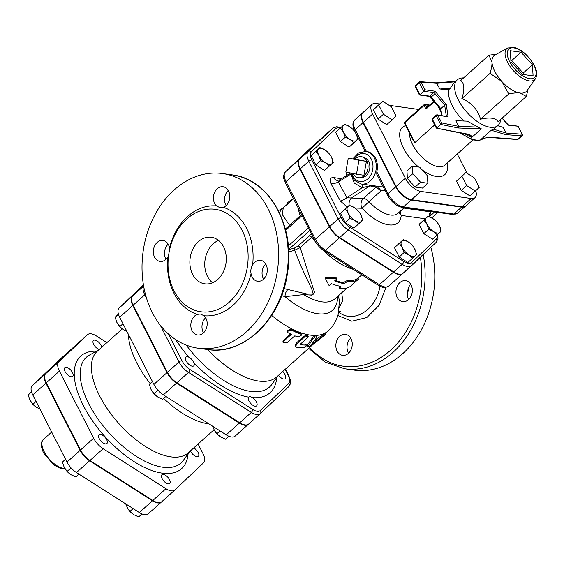 <?xml version="1.0" encoding="UTF-8"?>
<svg xmlns="http://www.w3.org/2000/svg" width="564" height="564" viewBox="0 0 564 564"><rect width="100%" height="100%" fill="white"/><g stroke="black" fill="none" stroke-linecap="round" stroke-linejoin="round"><path stroke-width="0.85" d="M287.88 332.619L287.097 331.653L290.975 329.855A71.72 33.889 48.2 0 0 301.31 334.297L301.98 334.847L298.222 337.06A71.72 33.889 -131.8 0 1 294.845 335.82L287.125 342.722L283.121 342.623L283.671 341.241L291.398 334.332A71.72 33.889 -131.8 0 1 287.88 332.619M287.097 331.653L286.949 330.835L290.805 329.016A70.542 33.332 48.2 0 0 300.972 333.387L301.98 334.847M283.121 342.623L282.881 341.763L283.445 340.374L290.608 333.966M300.408 344.195L300.654 344.689L300.668 343.878L307.62 337.667L308.205 336.377L304.497 337.039L296.77 343.941L295.621 346.571L296.805 347.332A71.72 33.889 48.2 0 0 303.009 347.819C305.794 346.839 306.83 345.915 306.097 345.055A71.72 33.889 -131.8 0 1 300.654 344.689L300.365 344.519M306.576 345.231L305.526 344.103L306.576 345.231M295.621 346.571L295.191 345.647L296.354 343.011L304.081 336.102L307.747 335.425L308.205 336.377M300.732 343.821A70.542 33.332 48.2 0 0 305.526 344.103M316.721 337.42C316.503 336.327 315.241 336.771 312.935 338.76L307.768 347.036L312.4 344.935L323.602 336.109C325.83 334.142 325.661 334.057 323.094 335.841L311.666 344.364L316.721 337.42L316.256 335.925M323.602 336.109C325.83 334.142 325.661 334.057 323.094 335.841L322.382 334.917C324.927 333.141 325.09 333.239 322.862 335.206M307.768 347.036L307.133 346.099L307.45 345.062L312.371 337.808C314.677 335.82 315.925 335.376 316.122 336.475M314.028 341.234L322.382 334.917M353.346 283.473L358.619 279.152A52.318 24.724 -131.8 0 1 347.459 281.612L343.843 283.53A52.318 24.724 -131.8 0 1 334.586 280.907L336.898 278.842L325.379 278.475L329.179 285.744L331.491 283.671A52.318 24.724 48.2 0 0 340.748 286.293L339.732 288.514A52.318 24.724 48.2 0 0 350.893 286.054L353.346 283.473M335.185 280.371A51.141 24.167 48.2 0 0 343.356 282.585L346.945 280.661A51.141 24.167 48.2 0 0 357.858 278.256L358.619 279.152M339.895 286.159L339.225 287.562L339.732 288.514M336.898 278.842L336.63 277.953L325.28 277.678L325.379 278.475M343.356 282.585L343.843 283.53M346.945 280.661L347.459 281.612M293.428 198.613L286.942 203.047L287.739 204.415M287.668 203.893L286.942 203.047M205.641 317.722A10.582 8.143 -82 0 0 203.519 332.845M168.157 244.156A10.582 8.143 -82 0 0 165.724 258.714A10.582 8.143 -82 0 0 166.035 259.285M228.244 190.442A10.582 8.143 -82 0 0 226.122 205.571M265.729 264.008A10.582 8.143 -82 0 0 262.232 275.288A10.582 8.143 -82 0 0 263.607 279.138M152.365 312.653A88.174 67.835 98 0 1 153.817 216.928A88.174 67.835 98 0 1 222.561 173.543A88.174 67.835 98 0 1 277.481 270.29A88.174 67.835 98 0 1 198.049 348.185A88.174 67.835 98 0 1 152.365 312.653M348.383 353.374A10.582 8.143 98 0 1 342.581 355.341A10.582 8.143 98 0 1 335.855 345.781A10.582 8.143 98 0 1 342.348 334.741A10.582 8.143 98 0 1 345.52 334.382A10.582 8.143 98 0 1 352.098 342.137A10.582 8.143 98 0 1 348.383 353.374M411.085 284.933A10.582 8.143 98 0 1 410.916 296.424A10.582 8.143 98 0 1 402.661 301.627A10.582 8.143 98 0 1 396.118 294.084A10.582 8.143 98 0 1 405.608 280.675A10.582 8.143 98 0 1 411.085 284.933M308.649 348.348L325.188 362.095L344.583 368.75L354.248 370.111A88.174 67.835 -82 0 0 430.847 247.399M281.937 208.68L279.377 212.6M301.387 267.174L311.786 289.113L313.267 294.204L306.224 293.858L283.995 288.578M288.119 252.115L294.605 250.254L301.38 267.181M379.932 286.188C376.611 309.474 354.058 323.997 339.049 312.407L338.682 312.146M339.352 307.5L342.7 300.64L341.742 292.751M408.209 288.183A51.733 39.797 98 0 1 407.152 294.098M408.653 299.498A10.582 8.143 98 0 1 407.279 295.649L408.844 286.836A10.582 8.143 98 0 1 410.775 284.369M348.566 353.205A10.582 8.143 98 0 1 350.688 338.083M168.601 255.471L167.966 256.817A55.258 42.511 -82 0 0 173.994 293.315A55.258 42.511 -82 0 0 197.301 314.381L200.347 314.007L204.055 315.755A55.258 42.511 -82 0 0 251.072 273.723C250.451 270.6 250.973 267.667 252.637 264.911A55.258 42.511 -82 0 0 223.309 207.348L220.009 207.686L216.548 205.973A55.258 42.511 -82 0 0 169.531 248.005L169.658 249.556M174.086 290.932A51.733 39.797 -82 0 0 200.883 311.779A51.733 39.797 -82 0 0 247.483 266.081A51.733 39.797 -82 0 0 215.265 209.322A51.733 39.797 -82 0 0 174.932 234.772A51.733 39.797 -82 0 0 174.086 290.932M223.309 207.348A10.582 8.143 -82 0 0 229.795 196.307A10.582 8.143 -82 0 0 223.076 186.747A10.582 8.143 -82 0 0 214.13 193.614A10.582 8.143 -82 0 0 216.548 205.973M251.072 273.723A10.582 8.143 -82 0 0 257.614 281.267A10.582 8.143 -82 0 0 267.146 271.918A10.582 8.143 -82 0 0 260.561 260.314A10.582 8.143 -82 0 0 252.637 264.911M197.301 314.381A10.582 8.143 -82 0 0 190.808 325.421A10.582 8.143 -82 0 0 197.534 334.981A10.582 8.143 -82 0 0 206.473 328.114A10.582 8.143 -82 0 0 204.055 315.755M169.531 248.005A10.582 8.143 -82 0 0 162.989 240.454A10.582 8.143 -82 0 0 153.457 249.803A10.582 8.143 -82 0 0 160.049 261.414A10.582 8.143 -82 0 0 167.966 256.817M192.62 274.358A23.512 18.09 98 0 1 193.008 248.837A23.512 18.09 98 0 1 211.338 237.261A23.512 18.09 98 0 1 225.988 263.064A23.512 18.09 98 0 1 204.802 283.833A23.512 18.09 98 0 1 192.62 274.358M218.487 240.412A23.512 18.09 -82 0 0 207.496 276.452A23.512 18.09 -82 0 0 212.536 282.776M304.222 293.372A5.88 1.297 -80 0 0 303.672 294.577L311.709 295.12C314.324 293.9 315.001 292.194 313.739 290.002L300.189 247.617L312.646 236.323M294.605 250.254L300.189 247.617A2.355 1.114 -131.8 0 0 297.968 246.087L294.711 247.913A2.355 1.269 -105.4 0 0 294.605 250.254M260.124 413.786L248.675 424.022A14.121 6.676 -131.8 0 1 248.604 424.086A14.121 6.676 -131.8 0 1 239.735 422.767L176.892 382.773A14.121 6.676 -131.8 0 1 167.409 372.303L133.196 305.152A14.121 6.676 -131.8 0 1 132.653 295.945L143.552 285.603L132.265 296.29A14.121 6.676 48.2 0 0 132.808 305.498L167.029 372.649A14.121 6.676 48.2 0 0 176.504 383.118L239.347 423.113A14.121 6.676 48.2 0 0 248.216 424.431A14.121 6.676 48.2 0 0 248.287 424.368L248.435 424.227M324.18 135.903A14.897 7.043 48.2 0 0 324.011 136.044A14.897 7.043 48.2 0 0 323.94 136.107L299.343 159.443A14.897 7.043 48.2 0 0 299.921 169.158L329.313 226.848A14.897 7.043 48.2 0 0 339.316 237.895L393.305 272.257A14.897 7.043 48.2 0 0 402.661 273.646A14.897 7.043 48.2 0 0 402.738 273.575L402.879 273.441M207.601 349.525A70.542 33.332 48.2 0 0 276.705 376.9L312.837 344.604M311.335 233.75L309.481 235.801L311.85 237.19A51.141 24.167 48.2 0 0 315.621 242.026M322.939 250.007A51.141 24.167 48.2 0 0 353.163 269.296M289.565 225.29L282.423 214.729L283.22 207.862L282.219 208.525M298.187 207.94A51.141 24.167 48.2 0 0 300.21 215.772M338.365 295.769L339.443 300.859L338.266 313.965C336.616 320.563 333.246 326.218 328.149 330.92A70.542 33.332 48.2 0 1 271.672 315.41M288.211 289.346A5.88 2.89 -75.6 0 0 285.003 296.671L303.672 294.577A51.141 24.167 48.2 0 0 334.938 298.828L347.184 287.88M281.633 295.585L285.003 296.671A58.071 27.439 48.2 0 0 337.589 296.46M437.89 212.416L431.735 217.923M434.329 211.916A15.87 12.211 98 0 1 429.662 215.892M348.298 158.117L366.403 161.332L363.928 175.242L356.49 174.191L358.965 160.289L348.298 158.117L345.831 172.027L356.49 174.191M366.403 161.332L358.965 160.289M355.045 159.062A10.631 8.178 98 0 1 362.835 157.088A10.631 8.178 98 0 1 366.819 160.959A10.631 8.178 98 0 1 367.058 171.59A10.631 8.178 98 0 1 359.938 177.745A10.631 8.178 98 0 1 352.86 173.458M362.835 157.088L364.908 157.934A10.067 7.748 98 0 1 368.68 161.6A10.067 7.748 98 0 1 368.905 171.675A10.067 7.748 98 0 1 362.159 177.505L359.938 177.745M441.267 231.106L439.878 232.453A9.997 4.723 48.2 0 0 439.49 225.938L441.267 231.106M432.778 218.529L433.949 219.347A9.997 4.723 48.2 0 0 432.778 218.529A9.997 4.723 48.2 0 0 426.454 217.641L427.85 216.294L432.778 218.529M438.919 224.916L439.49 225.938A9.997 4.723 48.2 0 0 438.905 224.888A9.997 4.723 48.2 0 0 433.97 219.361L433.927 219.333M437.311 234.857L433.554 231.571A9.997 4.723 48.2 0 0 439.878 232.453L432.489 239.164L423.804 233.637L428.619 229.329L426.842 224.162A9.997 4.723 48.2 0 0 433.554 231.571L428.619 229.329M426.842 224.162L423.895 220.045L426.454 217.641A9.997 4.723 48.2 0 0 426.842 224.162M412.714 258.185L408.956 254.9A9.997 4.723 48.2 0 0 415.28 255.788L407.892 262.5L399.206 256.965L394.476 247.688L401.864 240.976A9.997 4.723 48.2 0 0 402.245 247.49A9.997 4.723 48.2 0 0 408.956 254.9L404.028 252.658L402.245 247.49L399.298 243.373M414.307 248.216L416.669 254.434L415.28 255.788A9.997 4.723 48.2 0 0 414.892 249.267A9.997 4.723 48.2 0 0 414.307 248.216A9.997 4.723 48.2 0 0 409.372 242.696A9.997 4.723 48.2 0 0 408.181 241.864L409.33 242.668M401.864 240.976L403.253 239.622L408.181 241.864A9.997 4.723 48.2 0 0 401.864 240.976M350.032 218.296L348.256 213.129A9.997 4.723 48.2 0 0 354.96 220.538L350.032 218.296L345.21 222.604L340.48 213.326L349.257 205.261L354.192 207.503A9.997 4.723 48.2 0 0 347.868 206.614A9.997 4.723 48.2 0 0 348.256 213.129L345.302 209.011L349.257 205.261M361.284 221.426L358.718 223.823L354.96 220.538A9.997 4.723 48.2 0 0 361.284 221.426A9.997 4.723 48.2 0 0 360.897 214.905L362.68 220.073L361.284 221.426M360.333 213.883L360.897 214.905A9.997 4.723 48.2 0 0 360.318 213.855A9.997 4.723 48.2 0 0 355.376 208.335A9.997 4.723 48.2 0 0 354.192 207.503L355.355 208.32M315.903 151.321L318.47 148.917A9.997 4.723 48.2 0 0 318.857 155.438L315.903 151.321L311.088 155.629L319.866 147.564L324.793 149.805A9.997 4.723 48.2 0 0 318.47 148.917L319.866 147.564M325.569 162.841L320.634 160.606L318.857 155.438A9.997 4.723 48.2 0 0 325.569 162.841A9.997 4.723 48.2 0 0 331.886 163.729L329.327 166.133L325.569 162.841M330.92 156.165L331.505 157.215A9.997 4.723 48.2 0 0 330.92 156.165A9.997 4.723 48.2 0 0 325.978 150.637A9.997 4.723 48.2 0 0 324.793 149.805L325.978 150.637M331.505 157.215L333.282 162.376L331.886 163.729A9.997 4.723 48.2 0 0 331.505 157.215M423.804 233.637L419.073 224.352L427.85 216.294M419.073 224.352L423.895 220.045M394.476 247.688L403.253 239.622M345.21 222.604L353.896 228.138L358.718 223.823M320.634 160.606L315.819 164.914L324.504 170.441L329.327 166.133M315.819 164.914L311.088 155.629M399.206 256.965L404.028 252.658M340.48 213.326L345.302 209.011M344.463 124.235L349.391 126.477A9.997 4.723 48.2 0 0 343.067 125.589L335.686 132.3L343.067 125.589A9.997 4.723 48.2 0 0 343.455 132.11L340.501 127.993M355.517 132.836L356.103 133.88A9.997 4.723 48.2 0 0 355.517 132.836A9.997 4.723 48.2 0 0 350.575 127.309A9.997 4.723 48.2 0 0 349.391 126.477L350.561 127.295M357.879 139.047L356.483 140.401A9.997 4.723 48.2 0 0 356.103 133.88L357.879 139.047M350.166 139.512L345.231 137.271L343.455 132.11A9.997 4.723 48.2 0 0 350.166 139.512A9.997 4.723 48.2 0 0 356.483 140.401L353.924 142.805L350.166 139.512M353.924 142.805L349.102 147.112L340.409 141.585L345.231 137.271M340.409 141.585L335.686 132.3M404.247 207.693L397.987 213.291A29.391 13.888 -131.8 0 1 368.962 201.637L380.926 190.942L378.134 186.353A3.525 3.074 -76.1 0 0 376.167 187.001L380.926 190.942L384.916 190.216M383.034 186.028L378.028 186.332L365.296 184.59M378.134 186.353L378.028 186.332A3.525 3.003 -80.9 0 0 376.103 186.987L363.427 198.394L351.464 198.02A7.057 5.668 -88.2 0 0 349.194 205.324M350.745 173.028L354.537 180.445L361.263 184.019A16.462 12.662 -82 0 0 374.101 175.926A16.462 12.662 -82 0 0 374.369 158.054A16.462 12.662 -82 0 0 365.846 151.42L366.96 151.575A16.462 12.662 98 0 1 375.483 158.209A16.462 12.662 98 0 1 376.787 171.808L376.773 174.241L387.369 195.038C391.183 201.799 396.09 205.916 402.083 207.39A2.355 1.812 98 0 0 403.373 206.953A14.763 6.979 -131.8 0 1 387.976 193.762A2.355 1.008 153 0 0 387.369 195.038M376.787 171.808L387.976 193.762L395.702 186.86A14.763 6.979 48.2 0 0 411.1 200.051L461.592 207.136A14.763 6.979 48.2 0 0 465.378 206.269A14.763 6.979 48.2 0 0 465.568 206.086M362.694 112.793A14.763 6.979 48.2 0 0 362.49 112.962A14.763 6.979 48.2 0 0 362.99 122.656L395.702 186.86M429.112 216.738A5.88 4.519 -82 0 1 430.656 211.86L429.648 216.943M411.473 265.764L403.119 273.23A14.897 7.043 -131.8 0 1 403.048 273.3A14.897 7.043 -131.8 0 1 393.693 271.911L339.704 237.55A14.897 7.043 -131.8 0 1 329.7 226.502L300.302 168.812A14.897 7.043 -131.8 0 1 299.731 159.097L324.328 135.762A14.897 7.043 -131.8 0 1 324.399 135.698A14.897 7.043 -131.8 0 1 324.469 135.635M400.651 210.908A5.88 4.519 -82 0 0 401.201 215.406L425.094 218.754M398.91 212.473L401.201 215.406A36.449 17.223 48.2 0 1 362.06 208.243A7.057 5.668 91.8 0 1 363.427 198.394A7.057 3.335 48.2 0 1 368.962 201.637L362.06 208.243L354.96 208.024M351.28 174.918L354.262 183.06L362.137 187.685L369.794 185.88L351.464 198.02L346.902 197.717A7.057 1.777 -33.8 0 1 340.36 201.024L347.205 207.094M362.469 184.188A3.525 0.98 106.7 0 1 362.137 187.685L346.902 197.717L338.358 181.918A7.057 3.722 -22.3 0 1 330.8 183.349L340.36 201.024M351.337 173.79L338.358 181.918L339.838 179.733M350.646 173.007L339.697 179.824L337.364 180.445A7.057 5.428 98 0 1 337.364 180.445A7.057 5.428 98 0 1 333.712 177.604C330.426 177.371 329.461 179.281 330.8 183.349M376.103 186.987L369.794 185.88A3.525 3.031 100.9 0 1 371.472 185.225M475.332 191.076L469.925 195.905L461.239 190.378L456.509 181.1L461.916 176.264L466.647 185.549L475.332 191.076L479.287 187.318L474.557 178.041L465.871 172.506L461.916 176.264M461.239 190.378L466.647 185.549M456.509 181.1L465.871 172.506M427.857 183.258L422.45 188.087L415.146 187.065L407.398 178.513L406.954 170.984L412.362 166.154L412.806 173.677L420.554 182.228L427.857 183.258L427.406 175.728L419.665 167.177L412.362 166.154M415.146 187.065L420.554 182.228M407.398 178.513L412.806 173.677M396.083 116.029L391.353 106.751L382.667 101.217L378.712 104.974L383.435 114.259L392.128 119.787L396.083 116.029M383.435 114.259L378.028 119.089L386.721 124.616L392.128 119.787M378.028 119.089L373.305 109.811L378.712 104.974M373.305 109.811L382.667 101.217M429.049 105.517A65.84 31.112 48.2 0 0 426.447 106.462A1.177 1.022 -114.7 0 0 427.491 106.913M429.218 105.369L425.63 104.862A1.177 0.902 -82 0 0 424.375 104.608A1.177 0.557 48.2 0 0 424.079 104.678A1.177 0.557 48.2 0 0 424.114 105.447A1.177 0.508 -27 0 1 425.63 104.862L426.257 106.751A1.177 0.768 -122.5 0 0 427.308 107.068M426.257 106.751L425.968 109.078L427.272 107.104L433.836 101.252L427.272 107.104M404.776 123.509A1.177 0.508 -27 0 1 404.501 123.347A1.177 0.508 -27 0 1 404.804 122.712A1.177 0.557 -131.8 0 1 404.762 121.937A1.177 1.177 0 0 0 404.501 123.347L412.481 139.005M434.217 101.703L425.968 109.078L424.114 105.447L404.804 122.712L414.921 142.572L412.474 139.005M379.586 103.973L375.934 103.459A14.763 6.979 48.2 0 0 372.148 104.326A14.763 6.979 48.2 0 0 372.649 114.027L405.361 178.224A14.763 6.979 48.2 0 0 420.751 191.415L471.243 198.507A14.763 6.979 48.2 0 0 475.036 197.633A14.763 6.979 48.2 0 0 475.706 190.717M467.062 173.268L457.249 154.007M418.721 109.465L389.082 105.306M475.036 197.633L465.765 205.923A14.763 6.979 -131.8 0 1 461.979 206.791L471.243 198.507M461.979 206.791L411.48 199.705A14.763 6.979 -131.8 0 1 396.09 186.515L405.361 178.224M396.09 186.515L363.378 122.31A14.763 6.979 -131.8 0 1 362.878 112.617L372.148 104.326M532.437 64.79L533.093 75.858L522.356 74.349L510.963 61.772L510.307 50.704L521.044 52.212L532.437 64.79L523.166 73.073L523.251 74.476M521.044 52.212L511.774 60.503L523.166 73.073M510.878 60.376L511.774 60.503M430.085 96.747L431.178 97.086L435.041 93.631L435.084 91.206L433.61 92.672A1.762 0.832 -131.8 0 1 435.041 93.631L444.679 105.2L446.251 115.641A1.762 0.832 -131.8 0 1 446.209 116.085M419.404 94.597L419.468 94.992L419.919 94.745L423.783 91.29L433.61 92.672L429.408 96.388L440.526 109.275M424.812 89.761L423.783 91.29L419.419 82.732A1.177 0.508 -27 0 1 420.934 82.147A1.177 0.931 -85.8 0 0 419.637 81.886A1.177 0.557 48.2 0 0 419.376 81.956A1.177 0.557 48.2 0 0 419.419 82.732L415.555 86.186A1.177 0.557 -131.8 0 1 415.513 85.411A1.177 1.177 0 0 0 415.252 86.821A1.177 0.508 -27 0 1 415.555 86.186L419.919 94.745L429.747 96.127A1.762 0.832 -131.8 0 1 431.178 97.086L440.815 108.655L444.679 105.2L446.272 104.629L435.084 91.206L424.812 89.761L420.934 82.147L436.733 83.31L455.092 81.822M432.419 120.132A1.177 0.508 -27 0 1 432.144 119.977A1.177 0.508 -27 0 1 432.447 119.335A1.177 0.557 -131.8 0 1 432.405 118.567L436.268 115.112A1.177 1.177 0 0 1 437.213 114.823A1.177 0.902 -82 0 0 436.571 115.042A1.177 0.557 48.2 0 0 436.268 115.112A1.177 0.557 48.2 0 0 436.31 115.881A1.177 0.508 -27 0 1 437.826 115.296A1.177 0.902 -82 0 0 437.213 114.823L448.098 116.741L446.251 115.641L445.814 116.029M506.937 123.988L507.889 125.13L508.157 124.778L518.097 126.174L522.313 134.345A1.177 0.508 153 0 0 522.038 134.19A1.177 0.931 94.2 0 1 521.792 135.832A1.177 0.557 48.2 0 0 522.053 135.755A1.177 1.177 0 0 0 522.313 134.345M502.073 118.151L507.889 125.13L518.182 126.237M489.242 137.44A1.177 0.931 -85.8 0 0 489.897 137.221L481.867 138.603L491.216 130.242L505.922 134.662L521.792 135.832L517.928 139.287A1.177 0.557 48.2 0 0 518.189 139.209A1.177 0.557 48.2 0 0 518.288 138.956M489.897 137.221L517.928 139.287A1.177 0.931 94.2 0 1 517.315 139.505A1.177 1.177 0 0 0 518.189 139.209L522.053 135.755M481.86 138.603L482.847 138.314M505.922 134.662L506.239 133.026L493.542 129.205L498.04 125.434A30.569 14.445 48.2 0 0 500.67 119.406M415.527 86.976A1.177 0.508 -27 0 1 415.252 86.821L419.383 94.935M466.914 134.302L469.149 135.12L471.617 137.426L471.983 137.214C471.504 135.586 470.045 134.542 467.598 134.091A1.177 0.874 101.5 0 1 466.914 134.302L436.324 128.106L432.144 119.977A1.177 1.177 0 0 1 432.405 118.567M467.598 134.091L436.324 128.106M441.845 115.472L440.815 108.655L440.569 109.324M435.972 82.83L436.733 83.31L439.864 89.006L450.424 88.153L448.74 89.662A30.569 14.445 48.2 0 0 452.145 105.454A30.569 14.445 48.2 0 0 463.798 121.006M491.216 130.242L493.542 129.205M497.73 125.709L503.109 127.33L506.239 133.026L522.038 134.19L518.161 126.576M478.469 127.09L458.666 126.35L441.704 122.917L440.646 124.397L458.398 127.993L458.666 126.35L456.022 120.717L467.232 121.14L481.339 128.853L471.983 137.214M463.58 77.91A30.569 14.445 48.2 0 0 457.291 79.855L453.738 83.035L450.424 88.153M448.74 89.662L439.864 89.006M436.783 127.845L440.646 124.397L436.31 115.881L432.447 119.335L436.783 127.845M457.291 79.855A30.569 14.445 48.2 0 0 458.328 99.927A30.569 14.445 48.2 0 0 498.04 125.434M507.734 47.947L495.051 54.962A24.104 11.393 48.2 0 0 491.963 62.089A24.104 11.393 48.2 0 0 501.847 81.484A24.104 11.393 48.2 0 0 519.987 93.032A24.104 11.393 48.2 0 0 526.995 90.691L535.377 78.868C537.471 75.329 537.083 70.782 534.214 65.22C528.2 55.378 521.693 49.491 514.692 47.552L507.734 47.947A20.861 9.856 48.2 0 0 513.416 70.683A20.861 9.856 48.2 0 0 535.377 78.868M528.052 89.197L526.346 96.458L519.987 93.032C517.287 92.63 513.536 92.947 508.735 93.984L501.847 81.484L490.053 73.355C491.512 68.639 492.146 64.881 491.963 62.089L488.981 55.209L496.581 54.116M488.981 55.209L460.781 80.412C464.44 83.514 464.799 89.563 461.86 98.566C471.384 102.486 477.616 109.36 480.542 119.187L508.735 93.984M480.542 119.187C489.707 117.058 495.58 117.883 498.146 121.662L526.346 96.458M461.86 98.566L490.053 73.355M278.538 375.264A5.88 2.778 48.2 0 0 281.563 378.148A5.88 2.778 48.2 0 0 285.257 378.698A5.88 2.778 48.2 0 0 282.599 371.634M248.992 400.948A5.88 2.778 48.2 0 0 256.627 405.854A5.88 2.778 48.2 0 0 254.78 399.622A5.88 2.778 48.2 0 0 248.794 397.091A5.88 2.778 48.2 0 0 248.992 400.948M185.923 357.118A5.88 2.778 48.2 0 0 187.819 363.357A5.88 2.778 48.2 0 0 193.783 365.86A5.88 2.778 48.2 0 0 191.936 359.628A5.88 2.778 48.2 0 0 185.951 357.09A5.88 2.778 48.2 0 0 185.923 357.118M212.621 426.201L214.51 430.607L216.893 433.702L220.651 436.994L225.579 439.229L228.899 436.268M219.466 436.162L219.502 436.191A9.997 4.723 -131.8 0 1 219.466 436.162A9.997 4.723 -131.8 0 1 214.524 430.635A9.997 4.723 -131.8 0 1 214.517 430.621M152.407 381.476L149.319 384.422L151.096 389.59L154.05 393.707L157.807 397L162.735 399.234L165.865 396.443M156.637 396.182A9.997 4.723 -131.8 0 1 156.623 396.161A9.997 4.723 -131.8 0 1 151.681 390.64A9.997 4.723 -131.8 0 1 151.674 390.626L151.667 390.612M118.419 314.12L115.105 317.271L116.882 322.439L119.836 326.556L122.444 329.045L126.956 331.526M122.444 329.045L122.409 329.016A9.997 4.723 -131.8 0 1 122.409 329.016A9.997 4.723 -131.8 0 1 117.467 323.489A9.997 4.723 -131.8 0 1 117.46 323.475L117.453 323.461M220.023 430.91L216.893 433.702M152.477 381.602L149.319 384.422M157.962 390.21L154.05 393.707M118.461 314.275L115.105 317.271M122.987 323.736L119.836 326.556M248.146 424.488L235.153 436.106A14.121 6.676 -131.8 0 1 235.082 436.169A14.121 6.676 -131.8 0 1 226.22 434.851L163.377 394.856A14.121 6.676 -131.8 0 1 153.894 384.387L119.681 317.243A14.121 6.676 -131.8 0 1 119.131 308.029L143.446 284.961M208.426 423.529L207.82 423.705L207.63 423.021M206.636 422.387L206.678 423.529A4.702 4.378 -34.7 0 0 207.644 423.092M208.913 423.839A68.188 32.226 -131.8 0 1 207.82 423.705A68.188 32.226 -131.8 0 1 206.678 423.529A68.188 32.226 -131.8 0 1 163.666 398.41M129.487 336.489L129.149 336.44A4.702 4.336 130.7 0 0 128.62 337.35L130.009 337.512M129.149 336.44L128.536 336.172L129.05 334.776M150.179 383.576A68.188 32.226 -131.8 0 1 128.62 337.35A68.188 32.226 -131.8 0 1 128.536 336.172A68.188 32.226 -131.8 0 1 128.479 335.023A68.188 32.226 -131.8 0 1 128.472 334.494M106.878 342.63L96.444 335.989A14.121 6.676 48.2 0 0 87.575 334.671A14.121 6.676 48.2 0 0 87.505 334.734L58.882 361.891A14.121 6.676 48.2 0 0 59.424 371.105L93.638 438.249A14.121 6.676 48.2 0 0 103.12 448.718L165.964 488.713A14.121 6.676 48.2 0 0 174.833 490.031A14.121 6.676 48.2 0 0 174.896 489.968L203.526 462.811A14.121 6.676 48.2 0 0 202.984 453.604L198.098 444.016M214.038 429.768L188.235 452.836A68.188 32.226 -131.8 0 1 118.764 423.465A68.188 32.226 -131.8 0 1 97.346 351.153L122.247 328.89M174.762 490.095L161.769 501.706A14.121 6.676 -131.8 0 1 161.699 501.77A14.121 6.676 -131.8 0 1 152.83 500.451L89.986 460.457A14.121 6.676 -131.8 0 1 80.504 449.994L46.29 382.843A14.121 6.676 -131.8 0 1 45.747 373.629L74.377 346.472A14.121 6.676 -131.8 0 1 74.441 346.409A14.121 6.676 -131.8 0 1 74.511 346.352M190.435 450.869A5.88 2.778 48.2 0 0 194.658 455.839A5.88 2.778 48.2 0 0 198.352 456.382A5.88 2.778 48.2 0 0 198.042 452.314A5.88 2.778 48.2 0 0 193.755 447.901M162.087 478.632A5.88 2.778 48.2 0 0 169.722 483.538A5.88 2.778 48.2 0 0 167.875 477.306A5.88 2.778 48.2 0 0 161.889 474.775A5.88 2.778 48.2 0 0 162.087 478.632M99.017 434.802A5.88 2.778 48.2 0 0 100.914 441.041A5.88 2.778 48.2 0 0 106.878 443.544A5.88 2.778 48.2 0 0 105.031 437.311A5.88 2.778 48.2 0 0 99.045 434.781A5.88 2.778 48.2 0 0 99.017 434.802M68.519 368.179A5.88 2.778 48.2 0 0 64.825 367.629A5.88 2.778 48.2 0 0 66.672 373.861A5.88 2.778 48.2 0 0 72.664 376.392A5.88 2.778 48.2 0 0 72.481 372.564A5.88 2.778 48.2 0 0 68.519 368.179M125.716 503.885L127.605 508.291L129.988 511.386L133.746 514.678L138.673 516.92L141.994 513.952M132.582 513.86A9.997 4.723 -131.8 0 1 132.561 513.846A9.997 4.723 -131.8 0 1 127.619 508.319A9.997 4.723 -131.8 0 1 127.612 508.305L127.605 508.291M65.502 459.166L62.414 462.113L64.19 467.274L67.144 471.391L70.902 474.684L75.83 476.925L78.96 474.127M69.753 473.88L69.717 473.852A9.997 4.723 -131.8 0 1 69.717 473.852A9.997 4.723 -131.8 0 1 64.775 468.324A9.997 4.723 -131.8 0 1 64.768 468.31L64.775 468.324M31.514 391.804L28.2 394.962L29.977 400.123L32.931 404.24L35.539 406.729L40.051 409.21M35.504 406.7L35.539 406.729A9.997 4.723 -131.8 0 1 35.504 406.7A9.997 4.723 -131.8 0 1 30.562 401.173A9.997 4.723 -131.8 0 1 30.555 401.159L30.562 401.173M133.118 508.594L129.988 511.386M65.572 459.293L62.414 462.113M71.057 467.894L67.144 471.391M31.556 391.959L28.2 394.962M36.082 401.42L32.931 404.24M101.746 347.22A5.88 2.778 48.2 0 0 101.097 345.379A5.88 2.778 48.2 0 0 93.455 340.473A5.88 2.778 48.2 0 0 94.16 345.21A5.88 2.778 48.2 0 0 99.236 349.461M161.241 502.179L148.247 513.79A14.121 6.676 -131.8 0 1 148.177 513.853A14.121 6.676 -131.8 0 1 139.315 512.535L76.471 472.54A14.121 6.676 -131.8 0 1 66.989 462.078L32.775 394.927A14.121 6.676 -131.8 0 1 32.226 385.713L60.856 358.556A14.121 6.676 -131.8 0 1 60.926 358.493A14.121 6.676 -131.8 0 1 60.997 358.436M74.222 346.62A14.121 6.676 48.2 0 0 74.06 346.754A14.121 6.676 48.2 0 0 73.99 346.818L45.36 373.974A14.121 6.676 48.2 0 0 45.903 383.189L80.123 450.34A14.121 6.676 48.2 0 0 89.598 460.802L152.442 500.797A14.121 6.676 48.2 0 0 161.311 502.115A14.121 6.676 48.2 0 0 161.382 502.052L161.53 501.911M290.805 329.016L290.975 329.855M283.445 340.374L283.671 341.241M300.972 333.387L301.31 334.297M304.081 336.102L304.497 337.039M296.354 343.011L296.77 343.941M312.371 337.808L312.935 338.76M307.45 345.062L308.078 346.007M207.714 349.539C243.507 355.651 281.062 319.435 287.393 273.681C295.797 226.813 269.458 178.929 232.227 174.896A88.174 67.835 98 0 1 287.147 271.651A88.174 67.835 98 0 1 207.714 349.539L198.049 348.185M420.356 257.353A85.827 66.023 98 0 1 387.891 352.521A85.827 66.023 98 0 1 309.671 347.438M344.583 368.75A88.174 67.835 -82 0 0 423.211 254.639M337.822 315.544L351.873 321.205L366.833 317.525L379.163 305.272L385.945 287.386M160.232 325.118L178.999 361.947A14.121 6.676 48.2 0 0 188.482 372.416L251.325 412.411A14.121 6.676 48.2 0 0 260.194 413.729A14.121 6.676 48.2 0 0 260.258 413.666A2.355 2.073 -133.5 0 0 260.3 413.624L288.93 386.474C292.49 380.848 289.988 380.037 288.951 376.019A2.355 1.008 153 0 0 288.401 375.709A11.773 5.562 -131.8 0 1 288.853 383.386A2.355 2.073 46.5 0 1 288.888 386.509L260.335 413.588M285.158 369.342L288.401 375.709M143.679 286.293A14.121 6.676 48.2 0 0 144.786 294.796A2.355 1.008 -27 0 1 145.434 294.316M167.409 372.303L178.999 361.947A2.355 1.008 -27 0 1 182.031 360.777L168.333 333.895M133.196 305.152L144.786 294.796L146.584 298.328M176.892 382.773L188.482 372.416A2.355 1.065 -57.5 0 0 189.934 369.498A11.773 5.562 -131.8 0 1 182.031 360.777M239.735 422.767L251.325 412.411A2.355 1.065 -57.5 0 0 252.778 409.492L189.934 369.498M248.604 424.086L260.3 413.624A2.355 2.073 -133.5 0 0 260.223 410.543A11.773 5.562 -131.8 0 1 252.778 409.492M288.853 383.386L260.223 410.543M132.653 295.945L143.644 286.117M175.651 339.584A77.924 36.822 48.2 0 0 188.919 357.231M193.931 362.758A77.924 36.822 48.2 0 0 248.731 397.148M252.453 397.62A77.924 36.822 48.2 0 0 276.734 377.549M402.59 273.709L388.829 286.004A14.897 7.043 -131.8 0 1 388.758 286.075A14.897 7.043 -131.8 0 1 379.403 284.686A2.355 1.065 122.5 0 1 378.049 285.137L324.06 250.768A2.355 1.065 122.5 0 0 325.414 250.324A14.897 7.043 -131.8 0 1 315.41 239.284A2.355 1.008 153 0 0 314.804 240.56C317.038 244.762 320.119 248.167 324.06 250.768M393.305 272.257L379.403 284.686L325.414 250.324L339.316 237.895M329.313 226.848L315.41 239.284L286.011 181.587A2.355 1.008 153 0 0 285.405 182.863L314.804 240.56M299.921 169.158L286.011 181.587A14.897 7.043 -131.8 0 1 285.44 171.872A2.355 2.073 -133.5 0 0 285.271 172.041M299.343 159.443L285.44 171.872L310.038 148.536A2.355 2.073 -133.5 0 0 309.953 148.614M323.94 136.107L310.038 148.536A14.897 7.043 -131.8 0 1 310.108 148.473A14.897 7.043 -131.8 0 1 310.179 148.41M278.045 375.702L271.94 384.31A73.313 34.644 -131.8 0 1 186.219 345.083M288.599 249.45L309.714 230.57M294.711 247.913L288.07 249.922M309.481 235.801L297.968 246.087M308.374 227.941L288.324 245.855M285.694 230.288L302.1 215.624M353.938 158.907A14.107 10.857 98 0 1 371.338 159.224A14.107 10.857 98 0 1 366.84 179.669A14.107 10.857 98 0 1 351.788 173.24M366.445 151.505L355.264 129.565A2.355 1.008 153 0 0 354.657 130.841C352.31 125.941 352.345 122.282 354.77 119.864A14.763 6.979 -131.8 0 0 355.264 129.565L362.99 122.656M461.592 207.136L453.865 214.038A2.355 1.812 98 0 1 452.575 214.475L457.651 213.171A14.763 6.979 -131.8 0 1 453.865 214.038L403.373 206.953L411.1 200.051M357.738 138.462L358.93 139.216M340.755 127.549L336.743 126.703L332.894 128.098A14.897 7.043 48.2 0 0 332.823 128.169A2.355 2.073 46.5 0 1 335.947 128.529A12.549 5.929 -131.8 0 1 340.289 127.965M324.328 135.762L332.823 128.169L308.226 151.497A2.355 2.073 46.5 0 1 311.349 151.857L335.947 128.529M299.731 159.097L308.226 151.497A14.897 7.043 48.2 0 0 308.804 161.219A2.355 1.008 -27 0 1 311.836 160.042A12.549 5.929 -131.8 0 1 311.349 151.857M300.302 168.812L308.804 161.219L338.196 218.91A2.355 1.008 -27 0 1 341.234 217.739L311.836 160.042M329.7 226.502L338.196 218.91A14.897 7.043 48.2 0 0 348.199 229.95A2.355 1.065 -57.5 0 0 349.652 227.038A12.549 5.929 -131.8 0 1 341.234 217.739M339.704 237.55L348.199 229.95L402.195 264.312A2.355 1.065 -57.5 0 0 403.648 261.4L349.652 227.038M393.693 271.911L402.195 264.312A14.897 7.043 48.2 0 0 411.544 265.7A14.897 7.043 48.2 0 0 411.621 265.637A2.355 2.073 -133.5 0 0 411.586 262.514A12.549 5.929 -131.8 0 1 403.648 261.4M411.699 265.559L436.219 242.308A2.355 2.073 -133.5 0 0 436.183 239.185L411.586 262.514M437.107 235.04A12.549 5.929 -131.8 0 1 436.183 239.185M430.656 211.86L403.81 208.088M341.502 178.696L333.712 177.604M346.973 172.26A36.449 17.223 48.2 0 0 346.331 175.693M438.031 106.279L440.928 111.968M414.921 142.572L434.668 124.926M472.97 139.957L444.679 165.245A24.689 11.668 -131.8 0 1 412.608 144.645A24.689 11.668 -131.8 0 1 409.64 133.435M405.657 125.624A31.746 15.002 48.2 0 0 403.507 148.163A31.746 15.002 48.2 0 0 418.566 167.022M421.992 169.75A31.746 15.002 48.2 0 0 447.076 163.102M411.48 199.705L420.751 191.415M363.378 122.31L372.649 114.027M441.704 122.917L437.826 115.296L448.098 116.741L446.272 104.629M481.649 138.836A30.569 14.445 48.2 0 0 483.567 138.109M458.398 127.993L481.339 128.853M465.124 133.943A30.569 14.445 48.2 0 0 471.617 137.426M459.463 132.794L472.731 139.893L478.342 140.436L480.063 140.14L483.75 138.208A30.569 14.445 -131.8 0 1 461.43 133.189M533.798 64.98A19.127 9.038 -131.8 0 1 522.44 75.759A19.127 9.038 -131.8 0 1 508.855 49.103A19.127 9.038 -131.8 0 1 533.798 64.98M189.525 451.679L183.392 460.337A70.958 33.53 -131.8 0 1 108.69 432.482A70.958 33.53 -131.8 0 1 89.352 355.137L98.637 349.997M96.444 351.21A75.576 35.715 48.2 0 0 104.58 436.155A75.576 35.715 48.2 0 0 188.08 453.724M165.964 488.713L152.83 500.451M93.638 438.249L80.504 449.994M103.12 448.718L89.986 460.457M58.882 361.891L45.747 373.629M59.424 371.105L46.29 382.843M87.505 334.734L74.377 346.472M239.347 423.113L226.22 434.851M167.029 372.649L153.894 384.387M176.504 383.118L163.377 394.856M132.265 296.29L119.131 308.029M132.808 305.498L119.681 317.243M64.923 468.564A18.809 8.89 -131.8 0 1 44.189 451.672A18.809 8.89 -131.8 0 1 43.548 439.314L51.684 432.045M152.442 500.797L139.315 512.535M80.123 450.34L66.989 462.078M89.598 460.802L76.471 472.54M45.36 373.974L32.226 385.713M45.903 383.189L32.775 394.927M73.99 346.818L60.856 358.556M324.483 333.62L325.216 334.53M232.227 174.896L222.561 173.543M282.169 208.546L278.39 210.612M338.816 311.462L340.607 311.265M288.951 376.019L285.426 369.103M402.661 273.646L388.758 286.075C382.54 289.269 382.068 286.547 378.049 285.137M324.011 136.044L310.108 148.473L285.398 171.907C281.718 177.646 284.277 178.64 285.405 182.863M324.751 333.951L328.149 330.92M301.557 214.567L285.377 229.033M283.22 207.862L293.47 198.697M357.9 278.306L361.813 274.802M381.856 264.375L381.468 264.72M392.163 270.931L391.776 271.277M330.384 227.757L329.996 228.103M338.224 236.52L337.836 236.866M300.957 170.095L300.57 170.441M306.478 180.931L306.09 181.277M361.263 184.019L365.359 184.597M365.846 151.42L358.542 152.922L352.888 158.759M365.105 151.342L354.657 130.841M452.575 214.475L402.083 207.39M465.378 206.269L457.651 213.171M362.49 112.962L354.77 119.864M358.612 138.589L357.611 137.954M437.565 234.617L437.96 238.741L436.254 242.266L403.048 273.3M332.894 128.098L324.399 135.698M452.885 205.515L452.497 205.86M396.739 187.706L396.358 188.052M404.578 196.476L404.191 196.815M363.999 123.53L363.611 123.876M369.519 134.366L369.131 134.711M404.762 121.937L424.079 104.678A1.177 1.177 0 0 1 425.023 104.389L429.592 105.031M502.179 118.059L508.157 124.785M489.291 137.44L517.315 139.505M419.468 94.992L429.408 96.388M441.45 115.416L440.512 109.204M436.071 82.83L420.243 81.66A1.177 1.177 0 0 0 419.376 81.956L415.513 85.411M489.284 137.44L482.833 138.314M455.761 81.223L436.021 82.823M161.699 501.77L174.833 490.031M74.441 346.409L87.575 334.671M235.082 436.169L248.216 424.431M65.156 468.931L60.637 468.501L53.608 464.771L43.576 452.948C40.664 446.335 40.65 441.788 43.548 439.314M148.177 513.853L161.311 502.115M60.926 358.493L74.06 346.754"/></g></svg>
